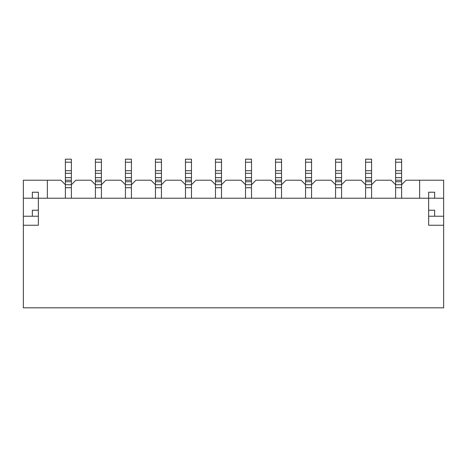 <?xml version="1.0" encoding="UTF-8"?>
<svg xmlns="http://www.w3.org/2000/svg" width="467" height="467" viewBox="0 0 467 467"><rect width="100%" height="100%" fill="white"/><g stroke="black" fill="none" stroke-linecap="round" stroke-linejoin="round"><path stroke-width="0.7" d="M419.635 198.224L419.635 180.209L406.121 180.209L401.62 184.716L401.62 181.716L395.613 181.716L395.613 198.224L395.613 187.716L401.62 187.716L401.62 198.224L401.62 184.716L395.613 184.716L391.113 180.209L376.104 180.209L371.598 184.716L371.598 181.716L365.597 181.716L365.597 198.224L365.597 187.716L371.598 187.716L371.598 198.224L371.598 184.716L365.597 184.716L361.09 180.209L346.082 180.209L341.575 184.716L341.575 181.716L335.575 181.716L335.575 198.224L335.575 187.716L341.575 187.716L341.575 198.224L341.575 184.716L335.575 184.716L331.068 180.209L316.06 180.209L311.553 184.716L311.553 181.716L305.552 181.716L305.552 198.224L305.552 187.716L311.553 187.716L311.553 198.224L311.553 184.716L305.552 184.716L301.046 180.209L286.038 180.209L281.537 184.716L281.537 181.716L275.53 181.716L275.53 198.224L275.53 187.716L281.537 187.716L281.537 198.224L281.537 184.716L275.53 184.716L271.029 180.209L256.015 180.209L251.515 184.716L251.515 181.716L245.508 181.716L245.508 198.224L245.508 187.716L251.515 187.716L251.515 198.224L251.515 184.716L245.508 184.716L241.007 180.209L225.993 180.209L221.492 184.716L221.492 181.716L215.485 181.716L215.485 198.224L215.485 187.716L221.492 187.716L221.492 198.224L221.492 184.716L215.485 184.716L210.985 180.209L195.971 180.209L191.47 184.716L191.47 181.716L185.463 181.716L185.463 198.224L185.463 187.716L191.47 187.716L191.47 198.224L191.47 184.716L185.463 184.716L180.963 180.209L165.954 180.209L161.448 184.716L161.448 181.716L155.447 181.716L155.447 198.224L155.447 187.716L161.448 187.716L161.448 198.224L161.448 184.716L155.447 184.716L150.94 180.209L135.932 180.209L131.425 184.716L131.425 181.716L125.425 181.716L125.425 198.224L125.425 187.716L131.425 187.716L131.425 198.224L131.425 184.716L125.425 184.716L120.918 180.209L105.91 180.209L101.403 184.716L95.402 184.716L95.402 198.224L95.402 187.716L101.403 187.716L101.403 198.224L101.403 159.194L95.402 159.194L95.402 184.716L90.896 180.209L75.888 180.209L71.387 184.716L65.38 184.716L65.38 159.194L71.387 159.194L71.387 162.201L65.38 162.201M131.425 181.716L131.425 159.194L125.425 159.194L125.425 181.716M161.448 181.716L161.448 159.194L155.447 159.194L155.447 181.716M191.47 181.716L191.47 159.194L185.463 159.194L185.463 181.716M221.492 181.716L221.492 159.194L215.485 159.194L215.485 181.716M251.515 181.716L251.515 159.194L245.508 159.194L245.508 181.716M281.537 181.716L281.537 159.194L275.53 159.194L275.53 181.716M311.553 181.716L311.553 159.194L305.552 159.194L305.552 181.716M71.387 162.201L71.387 198.224L71.387 187.716L65.38 187.716L65.38 198.224L65.38 184.716L60.879 180.209L23.35 180.209L23.35 225.246L38.358 225.246L38.358 198.224L428.642 198.224L428.642 192.223L434.643 192.223L434.643 198.224M341.575 181.716L341.575 159.194L335.575 159.194L335.575 181.716M371.598 181.716L371.598 159.194L365.597 159.194L365.597 181.716M401.62 181.716L401.62 159.194L395.613 159.194L395.613 181.716M23.35 225.246L23.35 307.806L443.65 307.806L443.65 180.209L419.635 180.209M443.65 225.246L428.642 225.246L428.642 198.224L443.65 198.224M23.35 198.224L38.358 198.224L38.358 192.223L32.357 192.223L32.357 198.224M443.65 216.239L434.643 216.239L434.643 210.232L428.642 210.232M434.643 216.239L428.642 216.239M38.358 216.239L32.357 216.239L32.357 210.232L38.358 210.232M23.35 216.239L32.357 216.239M47.365 198.224L47.365 180.209M101.403 162.201L95.402 162.201M101.403 170.683L95.402 170.683M101.403 173.28L95.402 173.28M101.403 177.612L95.402 177.612M101.403 180.209L95.402 180.209M101.403 181.716L95.402 181.716M131.425 162.201L125.425 162.201M131.425 170.683L125.425 170.683M131.425 173.28L125.425 173.28M131.425 177.612L125.425 177.612M131.425 180.209L125.425 180.209M161.448 162.201L155.447 162.201M161.448 170.683L155.447 170.683M161.448 173.28L155.447 173.28M161.448 177.612L155.447 177.612M161.448 180.209L155.447 180.209M191.47 162.201L185.463 162.201M191.47 170.683L185.463 170.683M191.47 173.28L185.463 173.28M191.47 177.612L185.463 177.612M191.47 180.209L185.463 180.209M221.492 162.201L215.485 162.201M221.492 170.683L215.485 170.683M221.492 173.28L215.485 173.28M221.492 177.612L215.485 177.612M221.492 180.209L215.485 180.209M251.515 162.201L245.508 162.201M251.515 170.683L245.508 170.683M251.515 173.28L245.508 173.28M251.515 177.612L245.508 177.612M251.515 180.209L245.508 180.209M281.537 162.201L275.53 162.201M281.537 170.683L275.53 170.683M281.537 173.28L275.53 173.28M281.537 177.612L275.53 177.612M281.537 180.209L275.53 180.209M311.553 162.201L305.552 162.201M311.553 170.683L305.552 170.683M311.553 173.28L305.552 173.28M311.553 177.612L305.552 177.612M311.553 180.209L305.552 180.209M71.387 181.716L65.38 181.716M71.387 180.209L65.38 180.209M71.387 177.612L65.38 177.612M71.387 173.28L65.38 173.28M71.387 170.683L65.38 170.683M341.575 162.201L335.575 162.201M341.575 170.683L335.575 170.683M341.575 173.28L335.575 173.28M341.575 177.612L335.575 177.612M341.575 180.209L335.575 180.209M371.598 162.201L365.597 162.201M371.598 170.683L365.597 170.683M371.598 173.28L365.597 173.28M371.598 177.612L365.597 177.612M371.598 180.209L365.597 180.209M401.62 162.201L395.613 162.201M401.62 170.683L395.613 170.683M401.62 173.28L395.613 173.28M401.62 177.612L395.613 177.612M401.62 180.209L395.613 180.209"/></g></svg>
